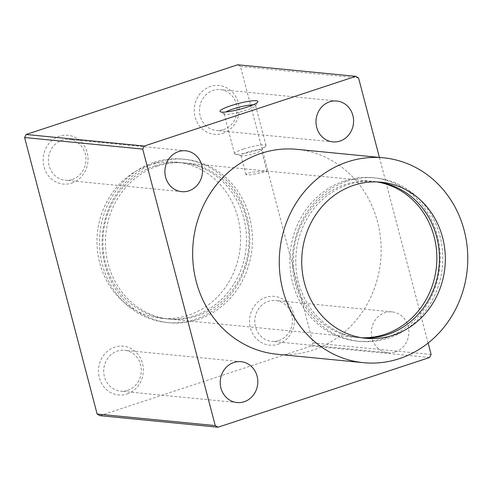 <?xml version="1.0" encoding="UTF-8"?>
<svg xmlns="http://www.w3.org/2000/svg" width="492" height="492" viewBox="0 0 492 492"><rect width="100%" height="100%" fill="white"/><g stroke="black" fill="none" stroke-linecap="round" stroke-linejoin="round"><path stroke-width="0.37" stroke-dasharray="2.46 1.84" d="M278.152 344.203A24.508 22.423 95.6 0 0 287.623 302.9A24.508 22.423 95.6 0 0 250.237 315.218A24.508 22.423 95.6 0 0 278.152 344.203M127.059 393.994A24.508 22.423 95.6 0 0 136.53 352.684A24.508 22.423 95.6 0 0 99.144 365.002A24.508 22.423 95.6 0 0 127.059 393.994M99.913 415.666L311.442 345.962L312.986 342.912L240.447 66.414L237.679 64.778M149.125 165.238A78.419 71.752 -84.4 0 1 176.431 162.175A78.419 71.752 -84.4 0 1 240.207 247.212A78.419 71.752 -84.4 0 1 161.161 318.269A78.419 71.752 -84.4 0 1 97.238 248.257A78.419 71.752 -84.4 0 1 149.125 165.238M71.734 183.104A24.508 22.423 95.6 0 0 81.205 141.794A24.508 22.423 95.6 0 0 43.819 154.113A24.508 22.423 95.6 0 0 71.734 183.104M222.827 133.32A24.508 22.423 95.6 0 0 232.298 92.01A24.508 22.423 95.6 0 0 194.912 104.329A24.508 22.423 95.6 0 0 222.827 133.32M358.557 77.964L240.447 66.414M395.261 351.952A20.529 18.782 95.6 0 0 408.846 330.224A20.529 18.782 95.6 0 0 392.112 311.897A20.529 18.782 95.6 0 0 371.423 330.501A20.529 18.782 95.6 0 0 388.114 352.758A20.529 18.782 95.6 0 0 395.261 351.952M428.108 343.059L379.4 157.409M276.879 354.215A102.926 94.175 95.6 0 0 312.721 350.193A102.926 94.175 95.6 0 0 380.82 241.234A102.926 94.175 95.6 0 0 296.928 149.34M429.553 357.518L311.442 345.962M431.097 354.468L312.986 342.912M362.936 337.942A78.419 71.752 -84.4 0 1 359.978 337.721A78.419 71.752 -84.4 0 1 296.055 267.709A78.419 71.752 -84.4 0 1 347.942 184.691A78.419 71.752 -84.4 0 1 375.248 181.628A78.419 71.752 -84.4 0 1 378.194 181.978M157.588 166.068A78.419 71.752 -84.4 0 1 184.894 163A78.419 71.752 -84.4 0 1 248.669 248.036A78.419 71.752 -84.4 0 1 169.623 319.099A78.419 71.752 -84.4 0 1 105.7 249.087A78.419 71.752 -84.4 0 1 157.588 166.068M249.1 175.023L266.996 171.72C265.323 171.111 260.36 171.271 252.101 172.2C248.048 173.073 246.006 173.904 245.988 174.697L249.1 175.023M361.663 337.752A78.419 71.752 -84.4 0 1 357.42 337.469A78.419 71.752 -84.4 0 1 293.496 267.457A78.419 71.752 -84.4 0 1 345.384 184.438A78.419 71.752 -84.4 0 1 372.69 181.376A78.419 71.752 -84.4 0 1 376.909 181.923M347.02 181.179A82.096 75.116 -84.4 0 1 375.605 177.969A82.096 75.116 -84.4 0 1 442.369 266.99A82.096 75.116 -84.4 0 1 359.621 341.38A82.096 75.116 -84.4 0 1 292.703 268.085A82.096 75.116 -84.4 0 1 347.02 181.179M344.462 180.927A82.096 75.116 -84.4 0 1 373.047 177.717A82.096 75.116 -84.4 0 1 439.811 266.738A82.096 75.116 -84.4 0 1 357.063 341.128A82.096 75.116 -84.4 0 1 290.145 267.832A82.096 75.116 -84.4 0 1 344.462 180.927M156.665 162.551A82.096 75.116 -84.4 0 1 185.25 159.34A82.096 75.116 -84.4 0 1 252.015 248.362A82.096 75.116 -84.4 0 1 169.266 322.758A82.096 75.116 -84.4 0 1 102.348 249.462A82.096 75.116 -84.4 0 1 156.665 162.551M154.107 162.305A82.096 75.116 -84.4 0 1 182.692 159.094A82.096 75.116 -84.4 0 1 249.456 248.116A82.096 75.116 -84.4 0 1 166.708 322.506A82.096 75.116 -84.4 0 1 99.79 249.21A82.096 75.116 -84.4 0 1 154.107 162.305M155.029 165.816A78.419 71.752 -84.4 0 1 182.335 162.754A78.419 71.752 -84.4 0 1 246.111 247.79A78.419 71.752 -84.4 0 1 167.065 318.847A78.419 71.752 -84.4 0 1 103.142 248.835A78.419 71.752 -84.4 0 1 155.029 165.816M127.656 390.341A20.529 18.782 95.6 0 0 141.235 368.613A20.529 18.782 95.6 0 0 124.507 350.286A20.529 18.782 95.6 0 0 103.818 368.889A20.529 18.782 95.6 0 0 120.509 391.146A20.529 18.782 95.6 0 0 127.656 390.341M253.165 104.814A16.291 2.46 165.3 0 1 255.557 105.454A16.291 2.46 165.3 0 1 255.465 105.866A16.291 2.46 165.3 0 1 240.428 111.967A16.291 2.46 165.3 0 1 224.327 114.033A16.291 2.46 165.3 0 1 224.044 113.72A16.291 2.46 165.3 0 1 225.816 111.985M243.755 148.965A16.291 2.46 165.3 0 1 266.055 145.466A16.291 2.46 165.3 0 1 265.662 146.247A16.291 2.46 165.3 0 1 250.926 151.985A16.291 2.46 165.3 0 1 235.274 154.217A16.291 2.46 165.3 0 1 234.543 153.738A16.291 2.46 165.3 0 1 243.755 148.965M246.898 152.366A10.535 1.593 165.3 0 1 261.326 150.103A10.535 1.593 165.3 0 1 261.067 150.607A10.535 1.593 165.3 0 1 251.535 154.316A10.535 1.593 165.3 0 1 241.412 155.767A10.535 1.593 165.3 0 1 240.939 155.454A10.535 1.593 165.3 0 1 246.898 152.366M72.33 179.457A20.529 18.782 95.6 0 0 85.909 157.723A20.529 18.782 95.6 0 0 69.181 139.396A20.529 18.782 95.6 0 0 48.493 158A20.529 18.782 95.6 0 0 65.184 180.257A20.529 18.782 95.6 0 0 72.33 179.457M278.749 340.556A20.529 18.782 95.6 0 0 292.334 318.828A20.529 18.782 95.6 0 0 275.6 300.501A20.529 18.782 95.6 0 0 254.911 319.099A20.529 18.782 95.6 0 0 271.602 341.356A20.529 18.782 95.6 0 0 278.749 340.556M223.423 129.667A20.529 18.782 95.6 0 0 237.009 107.939A20.529 18.782 95.6 0 0 220.275 89.612A20.529 18.782 95.6 0 0 199.586 108.215A20.529 18.782 95.6 0 0 216.277 130.472A20.529 18.782 95.6 0 0 223.423 129.667M359.978 337.721L365.882 338.299M375.248 181.628L381.152 182.206M169.623 319.099L357.42 337.469M184.894 163L372.69 181.376M357.063 341.128L359.621 341.38M373.047 177.717L375.605 177.969M166.708 322.506L169.266 322.758M182.692 159.094L185.25 159.34M161.161 318.269L167.065 318.847M176.431 162.175L182.335 162.754M241.018 361.688L124.507 350.286M237.021 402.542L120.509 391.146M255.465 105.866L257.826 101.936M224.327 114.033L220.342 111.77M266.055 145.466L255.557 105.454M234.543 153.738L224.044 113.72M261.067 150.607L265.662 146.247M241.412 155.767L235.274 154.217M266.996 171.72L261.326 150.103M245.988 174.697L240.939 155.454M185.693 150.798L69.181 139.396M181.696 191.659L65.184 180.257M392.112 311.897L275.6 300.501M388.114 352.758L271.602 341.356M336.786 101.014L220.275 89.612M332.789 141.868L216.277 130.472"/><path stroke-width="0.74" d="M379.4 157.409L358.557 77.964L355.784 76.334L237.679 64.778L26.144 134.482L24.6 137.532L97.139 414.036L99.913 415.666L218.024 427.222L429.553 357.518L431.097 354.468L428.108 343.059M244.167 401.743A20.529 18.782 95.6 0 0 257.747 380.015A20.529 18.782 95.6 0 0 241.018 361.688A20.529 18.782 95.6 0 0 220.33 380.285A20.529 18.782 95.6 0 0 237.021 402.542A20.529 18.782 95.6 0 0 244.167 401.743M355.784 76.334L144.254 146.038L142.711 149.088L215.25 425.586L218.024 427.222M383.539 157.815L296.928 149.34A102.926 94.175 95.6 0 0 261.086 153.363A102.926 94.175 95.6 0 0 192.987 262.322A102.926 94.175 95.6 0 0 276.879 354.215L363.496 362.69A102.926 94.175 -84.4 0 1 279.604 270.797A102.926 94.175 -84.4 0 1 347.703 161.837A102.926 94.175 -84.4 0 1 383.539 157.815A102.926 94.175 -84.4 0 1 467.246 269.419A102.926 94.175 -84.4 0 1 363.496 362.69M188.842 190.853A20.529 18.782 95.6 0 0 202.421 169.125A20.529 18.782 95.6 0 0 185.693 150.798A20.529 18.782 95.6 0 0 165.005 169.396A20.529 18.782 95.6 0 0 181.696 191.659A20.529 18.782 95.6 0 0 188.842 190.853M339.935 141.069A20.529 18.782 95.6 0 0 353.52 119.335A20.529 18.782 95.6 0 0 336.786 101.014A20.529 18.782 95.6 0 0 316.098 119.611A20.529 18.782 95.6 0 0 332.789 141.868A20.529 18.782 95.6 0 0 339.935 141.069M378.194 181.978A78.419 71.752 -84.4 0 1 439.024 266.658A78.419 71.752 -84.4 0 1 362.936 337.942M353.846 185.269A78.419 71.752 -84.4 0 1 381.152 182.206A78.419 71.752 -84.4 0 1 444.928 267.236A78.419 71.752 -84.4 0 1 365.882 338.299A78.419 71.752 -84.4 0 1 301.965 268.288A78.419 71.752 -84.4 0 1 353.846 185.269M215.25 425.586L97.139 414.036M142.711 149.088L24.6 137.532M144.254 146.038L26.144 134.482M231.092 105.645A19.606 2.964 165.3 0 1 250.127 101.081A19.606 2.964 165.3 0 1 257.826 101.936A19.606 2.964 165.3 0 1 239.721 109.279A19.606 2.964 165.3 0 1 220.342 111.77A19.606 2.964 165.3 0 1 231.092 105.645M376.909 181.923A78.419 71.752 -84.4 0 1 436.466 266.412A78.419 71.752 -84.4 0 1 361.663 337.752M225.816 111.985A16.291 2.46 165.3 0 1 233.257 108.947A16.291 2.46 165.3 0 1 253.165 104.814"/></g></svg>

